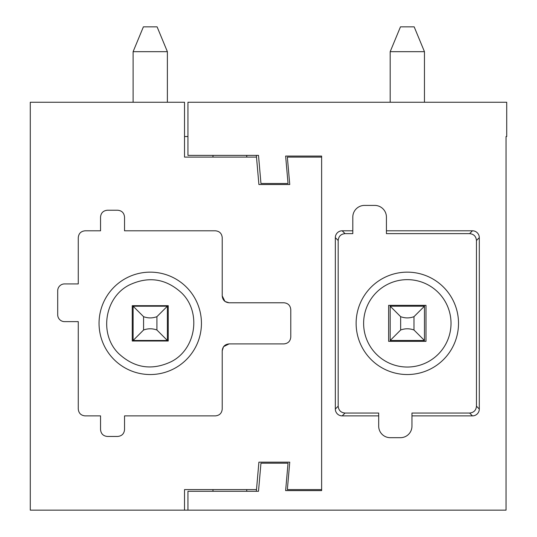 <?xml version="1.0" encoding="UTF-8"?>
<svg xmlns="http://www.w3.org/2000/svg" width="537" height="537" viewBox="0 0 537 537"><rect width="100%" height="100%" fill="white"/><g stroke="black" fill="none" stroke-linecap="round" stroke-linejoin="round"><path stroke-width="0.81" d="M246.738 157.099L246.738 155.388M212.974 157.099L212.974 155.388M256.505 157.099L184.52 157.099L184.52 102.258L30.28 102.258L30.28 510.15L184.52 510.15L184.52 489.583L256.505 489.583L258.901 462.162L289.752 462.162L287.355 489.583L321.629 489.583L321.629 157.099L287.355 157.099L289.752 184.52L258.901 184.52L256.35 155.388M187.95 136.532L184.52 136.532M85.121 230.796C80.946 231.219 78.664 233.501 78.268 237.649L78.268 283.925L64.554 283.925A6.853 6.853 0 0 0 57.701 290.779L57.701 314.776A6.853 6.853 0 0 0 64.554 321.629L78.268 321.629L78.268 409.033C78.691 413.208 80.973 415.49 85.121 415.886L100.547 415.886L100.547 429.6C100.969 433.775 103.252 436.057 107.4 436.453L117.684 436.453C121.852 436.031 124.141 433.748 124.537 429.6L124.537 415.886L215.371 415.886C219.546 415.463 221.828 413.181 222.224 409.033L222.224 350.762C222.647 346.593 224.936 344.304 229.084 343.908L283.925 343.908C288.094 343.485 290.383 341.203 290.779 337.055L290.779 309.634C290.356 305.459 288.074 303.177 283.925 302.774L229.084 302.774C224.909 302.351 222.627 300.069 222.224 295.921L222.224 237.649C221.801 233.481 219.519 231.192 215.371 230.796L124.537 230.796L124.537 217.082C124.114 212.914 121.832 210.625 117.684 210.229L107.4 210.229C103.225 210.652 100.943 212.941 100.547 217.082L100.547 230.796L85.121 230.796M321.629 489.583L321.629 490.61L285.637 490.61L288.033 463.189L260.962 463.189L258.498 491.295L187.95 491.295L187.95 510.15L184.52 510.15M256.35 491.295L256.505 489.583M187.95 510.15L506.035 510.15L506.035 136.532L506.72 136.532L506.72 102.258L187.95 102.258L187.95 155.388L258.498 155.388L260.962 183.493L288.033 183.493L285.637 156.072L321.629 156.072L321.629 157.099M229.084 302.774L225.124 301.519M224.943 301.385L222.224 295.921M222.224 350.762L223.486 346.808M223.62 346.62L229.084 343.908M168.242 305.687L168.242 340.995L132.25 340.995L132.25 305.687L168.242 305.687M246.738 489.583L246.738 491.295M212.974 489.583L212.974 491.295M174.793 368.275A51.196 51.196 0 0 1 105.319 347.889A51.196 51.196 0 0 1 125.698 278.414A51.196 51.196 0 0 1 195.173 298.8A51.196 51.196 0 0 1 174.793 368.275M171.196 361.69C151.964 370.752 134.519 368.1 118.845 353.735C98.788 334.47 104.42 297.431 129.296 284.993C148.527 275.931 165.973 278.582 181.647 292.947C201.704 312.219 196.072 349.258 171.196 361.69M143.392 26.85L133.109 51.673L167.383 51.673L157.099 26.85L143.392 26.85M167.383 102.258L167.383 51.673M133.109 102.258L133.109 51.673M133.109 305.687L133.109 340.478L167.383 340.478L156.911 330.007C152.448 328.375 148.004 328.375 143.58 330.007L143.58 316.676L133.109 306.204L167.383 306.204L167.383 340.478M167.383 305.687L167.383 306.204L156.911 316.676C152.468 318.313 148.024 318.313 143.58 316.676M133.109 340.478L143.58 330.007M411.96 415.886L411.96 413.047L469.607 413.047C473.775 412.624 476.064 410.335 476.46 406.194L476.46 240.495C476.037 236.327 473.755 234.038 469.607 233.635L386.425 233.635L386.425 230.796L472.446 230.796A6.853 6.853 45 0 1 479.299 237.649L479.299 409.033A6.853 6.853 135 0 1 472.446 415.886L411.96 415.886L411.953 426.083A11.492 11.492 0 0 1 400.468 437.682L390.184 437.682A11.539 11.539 0 0 1 378.692 426.083L378.692 415.886L342.197 415.886A6.853 6.853 -135 0 1 335.336 409.033L335.336 237.649A6.853 6.853 -45 0 1 342.197 230.796L352.802 230.796L352.802 217.176A11.7 11.7 0 0 1 364.563 205.416L374.665 205.416A11.7 11.7 0 0 1 386.425 217.176L386.425 230.796M352.802 230.796L352.802 233.635L345.036 233.635C340.867 234.058 338.585 236.34 338.182 240.495L338.182 406.194C338.605 410.369 340.888 412.651 345.036 413.047L378.692 413.047L378.692 415.886M382.774 278.414A51.196 51.196 0 0 1 452.248 298.8A51.196 51.196 0 0 1 431.862 368.275A51.196 51.196 0 0 1 362.394 347.889A51.196 51.196 0 0 1 382.774 278.414M411.953 422.659L411.953 426.083M386.372 284.993A43.698 43.698 0 0 1 445.67 302.391A43.698 43.698 0 0 1 428.271 361.69A43.698 43.698 0 0 1 368.973 344.291A43.698 43.698 0 0 1 386.372 284.993M321.629 156.072L321.629 490.61M426.002 341.337L426.002 305.345L388.64 305.345L388.64 341.337L426.002 341.337M400.468 26.85L390.184 51.673L424.458 51.673L414.175 26.85L400.468 26.85M424.458 102.258L424.458 51.673M390.184 102.258L390.184 51.673M390.184 305.345L390.184 340.478L424.458 340.478L413.987 330.007C409.523 328.375 405.079 328.375 400.656 330.007L400.656 316.676L390.184 306.204L424.458 306.204L424.458 340.478M424.458 305.345L424.458 306.204L413.987 316.676C409.543 318.313 405.099 318.313 400.656 316.676M390.184 340.478L400.656 330.007M156.911 330.007L156.911 316.676M469.607 233.635L472.446 230.796M476.46 240.495L479.299 237.649M345.036 233.635L342.197 230.796M338.182 240.495L335.336 237.649M338.182 406.194L335.336 409.033M345.036 413.047L342.197 415.886M469.607 413.047L472.446 415.886M476.46 406.194L479.299 409.033M413.987 330.007L413.987 316.676"/></g></svg>
